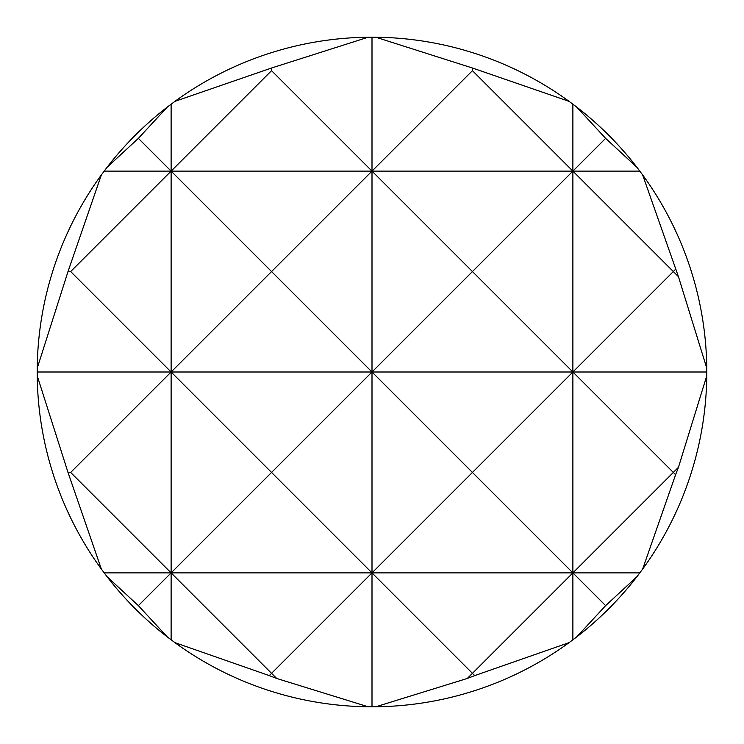<?xml version="1.0" encoding="UTF-8"?>
<svg xmlns="http://www.w3.org/2000/svg" width="744" height="744" viewBox="0 0 744 744"><rect width="100%" height="100%" fill="white"/><g stroke="black" fill="none" stroke-linecap="round" stroke-linejoin="round"><path stroke-width="1.12" d="M706.781 375.794L706.781 368.206L678.454 276.694L642.639 174.914L636.957 167.326L605.635 138.365L576.674 107.043L569.086 101.361L472.44 68.011L375.794 37.219L372 37.2L368.206 37.219L271.56 68.011L174.914 101.361L167.326 107.043L138.365 138.365L107.043 167.326L101.361 174.914L68.011 271.56L37.219 368.206L37.219 375.794A334.8 334.8 0 0 0 101.361 569.086L107.043 576.674A334.8 334.8 0 0 0 167.326 636.957L174.914 642.639A334.8 334.8 0 0 0 368.206 706.781L375.794 706.781A334.8 334.8 0 0 0 569.086 642.639L576.674 636.957A334.8 334.8 0 0 0 636.957 576.674L642.639 569.086A334.8 334.8 0 0 0 706.781 375.794L678.454 467.306L673.32 472.44L572.88 372L673.32 271.56L572.88 171.12L572.88 572.88L673.32 472.44L675.599 474.719L678.454 467.306M706.781 368.206A334.8 334.8 0 0 0 642.639 174.914M101.361 174.914A334.8 334.8 0 0 0 37.219 368.206M572.88 104.16L572.88 171.12L472.44 271.56L572.88 372L472.44 472.44L572.88 572.88L572.88 639.84M372 37.2L372 171.12L271.56 271.56L372 372L472.44 271.56L372 171.12L372 572.88L472.44 472.44L372 372L271.56 472.44L372 572.88L372 706.8M171.12 104.16L171.12 171.12L70.68 271.56L171.12 372L271.56 271.56L171.12 171.12L171.12 572.88L271.56 472.44L171.12 372L70.68 472.44L171.12 572.88L171.12 639.84M642.639 569.086L675.599 474.719M37.219 375.794L68.011 472.44L101.361 569.086M576.674 636.957L605.635 605.635L636.957 576.674M107.043 576.674L138.365 605.635L167.326 636.957M605.635 605.635L572.88 572.88L472.44 673.32L474.719 675.599L569.086 642.639M375.794 706.781L467.306 678.454L472.44 673.32L372 572.88L271.56 673.32L276.694 678.454L368.206 706.781M174.914 642.639L269.282 675.599L271.56 673.32L171.12 572.88L138.365 605.635M368.206 37.219A334.8 334.8 0 0 0 174.914 101.361M269.282 675.599L276.694 678.454M569.086 101.361A334.8 334.8 0 0 0 375.794 37.219M467.306 678.454L474.719 675.599M636.957 167.326A334.8 334.8 0 0 0 576.674 107.043M167.326 107.043A334.8 334.8 0 0 0 107.043 167.326L104.16 171.12L171.12 171.12L271.56 70.68L372 171.12L472.44 70.68L572.88 171.12L605.635 138.365M472.44 68.011L472.44 70.68M271.56 68.011L271.56 70.68M138.365 138.365L171.12 171.12L639.84 171.12M675.599 269.282L673.32 271.56L678.454 276.694M639.84 572.88L104.16 572.88M70.68 472.44L68.011 472.44M706.8 372L37.2 372M70.68 271.56L68.011 271.56"/></g></svg>
